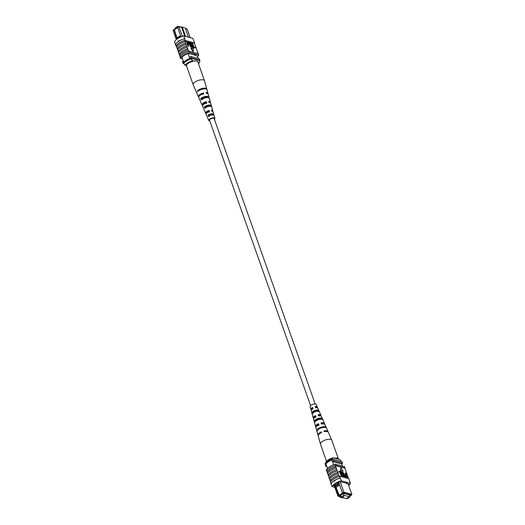 <?xml version="1.0" encoding="UTF-8"?>
<svg xmlns="http://www.w3.org/2000/svg" width="525" height="525" viewBox="0 0 525 525"><rect width="100%" height="100%" fill="white"/><g stroke="black" fill="none" stroke-linecap="round" stroke-linejoin="round"><path stroke-width="0.79" d="M315.184 403.968L214.141 118.617A2.441 0.971 160.5 0 0 210.413 119.037A2.441 0.971 160.5 0 0 209.534 120.245L310.583 405.595M175.291 28.934L174.996 28.107L177.936 26.25L178.146 26.847M177.936 26.25L181.617 27.254M190.175 37.656L187.097 28.954L185.358 28.481M176.321 39.624L173.119 30.568L173.873 29.446L177.004 39.086M180.974 36.881L180.679 36.041L176.794 38.496L177.004 37.938L174.293 29.564L173.873 29.446M174.293 29.564L177.66 27.438M184.767 36.172L181.683 27.471L179.117 26.768L177.614 27.3L178.769 26.624L184.341 27.595L182.293 27.083L185.594 36.402M185.345 28.422L187.097 28.954M197.269 55.985L198.155 58.485M181.965 57.251L183.711 62.186M187.976 53.478L189.742 58.472M188.442 37.183L185.141 27.864M178.769 26.624L182.497 36.304M189.276 57.146A9.614 3.819 -19.5 0 1 190.956 56.516L199.31 58.8L199.808 60.204A9.765 3.885 -19.5 0 1 199.5 60.624M183.409 63.361L183.022 63.256A9.765 3.885 -19.5 0 1 183.258 62.934M183.271 60.939A9.765 3.885 -19.5 0 0 182.523 61.845L183.022 63.256M190.66 58.203A9.614 3.819 -19.5 0 1 191.454 57.921L199.808 60.204M190.956 56.516L191.454 57.921M182.063 26.972L181.453 27.359M180.679 36.041L177.614 27.3M173.69 29.781L173.119 30.568M177.732 27.648L174.156 29.905M180.574 35.674L177.004 37.938M186.5 65.756L185.213 65.408L183.225 62.829A8.951 3.557 -19.5 0 1 190.568 58.183L192.563 60.762A7.324 2.914 160.5 0 0 185.213 65.408M193.85 61.11L192.563 60.762M198.463 63.696A7.324 2.914 160.5 0 0 198.982 63.013A7.324 2.914 160.5 0 0 199.198 62.573L199.887 61.491L199.592 60.644L190.568 58.183M199.198 62.573L197.945 62.232M198.982 63.013L199.887 61.491M183.52 63.669A8.951 3.557 -19.5 0 1 190.87 59.023M179.104 40.733L178.92 41.278L178.493 41.121L178.9 40.537M176.649 46.974L176.348 46.115A9.765 3.885 -19.5 0 0 176.223 46.358L176.124 46.075A9.765 3.885 -19.5 0 1 185.305 40.267L185.41 40.55A9.765 3.885 160.5 0 0 184.925 40.694L185.168 41.652A9.916 3.938 160.5 0 0 179.832 44.074A9.916 3.938 160.5 0 0 176.59 47.073L177.247 48.648A9.765 3.885 -19.5 0 1 180.462 45.642A9.765 3.885 -19.5 0 1 185.817 43.227L186.165 44.468A9.916 3.938 160.5 0 0 180.83 46.889A9.916 3.938 160.5 0 0 177.588 49.888L178.244 51.463A9.765 3.885 -19.5 0 1 181.46 48.464A9.765 3.885 -19.5 0 1 186.815 46.042L187.162 47.283A9.916 3.938 160.5 0 0 181.821 49.704A9.916 3.938 160.5 0 0 178.585 52.703L179.642 55.42M179.242 54.278A9.765 3.885 -19.5 0 1 182.457 51.279A9.765 3.885 -19.5 0 1 187.812 48.858L188.16 50.098A9.916 3.938 160.5 0 0 182.818 52.52A9.916 3.938 160.5 0 0 179.583 55.519L180.141 56.818A9.765 3.885 160.5 0 0 180.009 57.061L180.462 58.328A9.765 3.885 -19.5 0 1 189.65 52.52L198.758 55.007A9.765 3.885 -19.5 0 1 197.505 56.654M188.16 50.098L188.606 51.365A9.916 3.938 160.5 0 0 183.271 53.786A9.916 3.938 160.5 0 0 180.036 56.785M187.162 47.283L187.707 48.832A9.916 3.938 160.5 0 0 182.372 51.253A9.916 3.938 160.5 0 0 179.137 54.252M184.662 38.686A9.916 3.938 160.5 0 0 178.835 41.258A9.916 3.938 160.5 0 0 175.462 44.5L176.013 46.049A9.916 3.938 160.5 0 1 179.379 42.807A9.916 3.938 160.5 0 1 185.213 40.235L184.662 38.686L185.213 40.235M185.168 41.652L185.712 43.201A9.916 3.938 160.5 0 0 180.377 45.622A9.916 3.938 160.5 0 0 177.142 48.622M186.165 44.468L186.71 46.016A9.916 3.938 160.5 0 0 181.374 48.438A9.916 3.938 160.5 0 0 178.139 51.437M175.521 44.382L174.576 41.711A9.765 3.885 -19.5 0 1 183.763 35.903L192.878 38.391L194.526 43.037L185.41 40.55M184.925 40.694L194.394 43.28A9.765 3.885 160.5 0 0 194.526 43.037M194.394 43.28L195.398 45.846A9.916 3.938 -19.5 0 1 195.339 45.944M195.307 48.024L194.014 47.67L192.268 42.742L194.073 47.165L195.103 47.447L195.307 48.024L193.627 47.637M193.397 46.981L191.966 42.938L192.268 42.742M193.403 47.782L192.111 47.427L190.365 42.499L190.673 42.302L192.472 46.732L193.508 47.014L193.403 47.782M190.687 46.574L189.676 42.308L190.24 42.184L191.244 45.025C191.756 46.18 191.743 46.823 191.212 46.961L190.91 47.158L189 43.818M191.297 46.981L190.91 47.158M188.482 42.341L188.337 41.941L188.902 41.823L189.906 44.658L191.212 46.371M188.751 46.233L188.186 46.351L186.441 41.422L187.943 41.646L188.803 43.083L188.573 44.389L188.048 44.244L188.488 46.161L186.743 41.232M188.698 44.415L188.153 44.553M190.778 48.182L193.049 51.555L193.351 51.365L193.463 48.641L190.778 48.182M195.398 45.846L197.393 51.476A9.916 3.938 -19.5 0 1 197.334 51.575M188.606 51.365L188.711 51.391A9.765 3.885 -19.5 0 1 189.197 51.247L189.65 52.52M197.393 51.476L198.181 53.708M178.244 51.463L178.644 52.605M177.247 48.648L177.647 49.79M194.421 42.761L193.876 41.206M183.763 35.903L184.761 38.719M189.197 51.247L198.312 53.74L198.758 55.007M188.711 51.391A9.765 3.885 160.5 0 0 180.141 56.818M182.549 58.898L180.462 58.328M182.004 57.363L181.899 57.33A9.765 3.885 -19.5 0 1 188.022 53.458L195.3 54.895L194.69 55.282L197.328 56.004A9.765 3.885 -19.5 0 1 197.288 56.044M194.473 54.666L194.69 55.282M188.6 44.572L188.265 44.586M188.383 43.818L188.554 43.043L187.208 41.875L187.845 43.673L188.606 43.811M188.081 44.015L188.252 43.234L187.32 42.184M190.988 46.384L189.984 42.118M191.185 47.138L191.494 46.948L189.65 44.586L188.646 41.751M193.712 47.585L192.111 47.427M192.419 47.23L190.673 42.302M191.087 47.992L193.351 51.365M206.824 89.473A5.388 2.139 160.5 0 0 206.798 89.073L204.527 80.83A5.998 2.382 160.5 0 0 204.507 80.765L197.853 61.989A5.998 2.382 160.5 0 0 194.066 61.077A5.998 2.382 160.5 0 0 186.552 65.993L193.2 84.768A5.998 2.382 160.5 0 0 193.226 84.833L196.645 92.669A5.388 2.139 160.5 0 0 196.882 92.991M204.507 80.765A5.998 2.382 160.5 0 0 200.721 79.859A5.998 2.382 160.5 0 0 193.456 83.528A5.998 2.382 160.5 0 0 193.2 84.768M206.699 113.164A2.888 1.148 -19.5 0 1 206.463 112.901A2.888 1.148 -19.5 0 1 206.581 112.284A2.888 1.148 -19.5 0 1 208.74 110.854L209.048 110.375A3.793 1.509 -19.5 0 0 205.761 112.403A3.793 1.509 -19.5 0 0 205.616 113.223L204.094 109.738A4.062 1.614 -19.5 0 1 204.041 109.482L203.51 108.242A4.161 1.654 160.5 0 0 203.562 108.524A4.161 1.654 160.5 0 0 203.733 108.754M203.241 104.737A3.229 1.28 -19.5 0 1 203.162 104.606A3.229 1.28 -19.5 0 1 203.3 103.924A3.229 1.28 -19.5 0 1 205.879 102.263L206.279 101.64A4.43 1.759 -19.5 0 0 202.217 104.075A4.43 1.759 -19.5 0 0 202.046 105.039L200.524 101.555A4.699 1.87 -19.5 0 1 200.465 101.161L199.933 99.921A4.791 1.903 160.5 0 0 199.992 100.334A4.791 1.903 160.5 0 0 200.255 100.669M206.981 105.984A3.176 1.26 160.5 0 0 207.447 105.807M214.252 118.932A2.586 1.03 160.5 0 0 214.279 118.584A2.586 1.03 160.5 0 0 212.093 118.282A2.586 1.03 160.5 0 0 209.508 119.759A2.586 1.03 160.5 0 0 209.403 120.31A2.586 1.03 160.5 0 0 209.646 120.56M198.713 97.171A5.066 2.015 -19.5 0 1 198.47 96.849L196.954 93.365A5.335 2.12 -19.5 0 1 196.895 92.84L196.593 92.131A5.388 2.139 160.5 0 0 196.645 92.669M209.816 121.032A3.222 1.28 -19.5 0 1 208.812 120.54L207.67 117.928A3.426 1.365 -19.5 0 1 207.631 117.797L207.093 116.563A3.524 1.398 160.5 0 0 207.139 116.707A3.524 1.398 160.5 0 0 207.218 116.839M208.812 120.54A3.222 1.28 -19.5 0 1 208.937 119.838A3.222 1.28 -19.5 0 1 212.172 117.994A3.222 1.28 -19.5 0 1 214.889 118.388A3.222 1.28 -19.5 0 1 214.738 119.024A3.222 1.28 -19.5 0 1 214.417 119.405M209.048 110.375L209.462 111.674A3.701 1.47 160.5 0 0 206.292 113.636A3.701 1.47 160.5 0 0 206.148 114.443L207.139 116.707M206.253 113.702A3.793 1.509 -19.5 0 1 205.616 113.223M206.279 101.64L206.692 102.939A4.331 1.719 160.5 0 0 202.742 105.315A4.331 1.719 160.5 0 0 202.578 106.26L203.562 108.524M202.624 105.538A4.43 1.759 -19.5 0 1 202.046 105.039M198.47 96.849A5.066 2.015 -19.5 0 1 198.667 95.747A5.066 2.015 -19.5 0 1 203.51 92.912L203.746 93.653A5.007 1.988 160.5 0 0 198.968 96.456A5.007 1.988 160.5 0 0 198.778 97.545L199.992 100.334M213.773 114.358A3.524 1.398 160.5 0 0 211.457 113.8A3.524 1.398 160.5 0 0 207.933 115.257L208.464 116.498A3.426 1.365 -19.5 0 1 211.89 115.093A3.426 1.365 -19.5 0 1 214.128 115.638A3.426 1.365 -19.5 0 1 214.141 115.697L213.793 114.43A3.524 1.398 160.5 0 0 213.773 114.358L213.117 111.976A3.701 1.47 160.5 0 0 211.916 111.326L211.503 110.027A3.793 1.509 -19.5 0 1 212.763 110.696A3.793 1.509 -19.5 0 1 212.592 111.438A3.793 1.509 -19.5 0 1 212.573 111.464M211.778 107.205L211.424 105.938A4.161 1.654 160.5 0 0 211.398 105.748L210.742 103.366A4.331 1.719 160.5 0 0 209.147 102.598L208.74 101.292A4.43 1.759 -19.5 0 1 210.387 102.08A4.43 1.759 -19.5 0 1 210.256 102.834M209.403 98.713L209.048 97.447A4.791 1.903 160.5 0 0 209.022 97.138L208.215 94.205A5.007 1.988 160.5 0 0 206.2 93.312L205.964 92.571A5.066 2.015 -19.5 0 1 208.012 93.47A5.066 2.015 -19.5 0 1 208.031 93.87M206.798 89.073A5.388 2.139 160.5 0 0 202.906 88.279A5.388 2.139 160.5 0 0 197.426 90.825L197.728 91.534A5.335 2.12 -19.5 0 1 203.155 89.02A5.335 2.12 -19.5 0 1 207.001 89.808L208.012 93.47M209.022 97.138A4.791 1.903 160.5 0 0 205.629 96.416A4.791 1.903 160.5 0 0 200.767 98.615L201.298 99.855A4.699 1.87 -19.5 0 1 206.062 97.709A4.699 1.87 -19.5 0 1 209.377 98.418L210.387 102.08M211.398 105.748A4.161 1.654 160.5 0 0 208.543 105.105A4.161 1.654 160.5 0 0 204.343 106.936L204.875 108.176A4.062 1.614 -19.5 0 1 208.976 106.398A4.062 1.614 -19.5 0 1 211.752 107.028L212.763 110.696M211.726 110.722A2.888 1.148 -19.5 0 1 211.903 110.972A2.888 1.148 -19.5 0 1 211.903 111.28M209.009 102.145A3.229 1.28 -19.5 0 1 209.245 102.454A3.229 1.28 -19.5 0 1 209.272 102.605M200.34 95.163A3.563 1.417 -19.5 0 1 203.018 93.68L203.51 92.912M203.26 94.415L203.018 93.68M206.305 103.543L205.879 102.263M209.167 112.133L208.74 110.854M203.628 88.942A3.741 1.483 160.5 0 0 199.027 90.569M207.729 97.591A3.419 1.358 160.5 0 0 207.723 97.565A3.419 1.358 160.5 0 0 205.472 97.033A3.419 1.358 160.5 0 0 202.079 98.431L202.571 99.678M210.453 106.319L210.381 106.083A3.084 1.227 160.5 0 0 210.381 106.076A3.084 1.227 160.5 0 0 208.418 105.597A3.084 1.227 160.5 0 0 205.387 106.792L205.885 108.032M213.176 115.06L213.012 114.542A2.743 1.089 160.5 0 0 211.293 114.161A2.743 1.089 160.5 0 0 208.707 115.146L209.206 116.393M198.962 90.608L197.426 90.825M202.079 98.431L200.767 98.615M209.048 97.447L207.939 97.604M205.387 106.792L204.343 106.936M211.424 105.938L210.381 106.083M208.707 115.146L207.933 115.257M213.793 114.43L213.012 114.542M347.202 497.844L348.167 497.385L347.202 497.844M343.022 496.702L343.993 496.243L343.022 496.702M341.079 497.116L347.064 498.75L350.004 496.893L344.019 495.259L341.079 497.116L340.515 495.515M344.019 495.259L343.455 493.658M350.004 496.893L349.401 495.193M340.239 481.891L343.908 492.253L351.881 494.432L348.213 484.076M349.709 496.066L351.501 495.042L343.855 492.955L342.877 493.297L342.398 492.785L338.979 483.217L335.101 485.671L335.403 486.517L339.281 484.063M338.96 495.777L338.586 496.283L337.903 496.046L338.481 495.265L339.38 495.889L343.298 493.408L342.877 493.297M338.586 496.283L341.02 496.952M341.106 497.123L340.659 497.405L342.937 498.028L343.383 497.746M340.39 495.593L340.732 496.132M340.567 496.086L339.596 496.099L343.862 493.402L350.51 495.219L349.611 495.784M340.088 495.79L340.259 496.283M342.451 466.102L341.729 464.061A9.765 3.885 160.5 0 0 342.477 463.155L341.978 461.744L333.624 459.46A9.765 3.885 160.5 0 0 331.925 460.103A8.63 3.432 160.5 0 0 325.92 463.903A9.614 3.819 160.5 0 0 325.192 464.796L325.69 466.2L326.845 466.515M333.578 464.789L331.925 460.103M327.495 468.346L325.92 463.903M342.477 463.155L334.123 460.871A9.765 3.885 160.5 0 0 332.423 461.514L341.729 464.061M340.659 497.405L339.655 496.578M337.903 496.046L334.038 485.12M334.123 460.871L333.624 459.46M326.419 465.308A9.614 3.819 160.5 0 0 325.69 466.2M339.859 497.136L340.417 496.781M339.38 495.889L336.105 487.364L335.396 486.544L338.481 495.265M335.101 485.671L338.881 482.849M334.688 484.549L335.088 485.671M342.398 492.785L343.908 492.253L343.855 492.955M338.979 483.217L338.645 482.18M338.947 495.39L342.648 493.047M336.105 487.364L339.682 485.1M335.016 484.286L335.304 485.113M351.881 494.432L351.501 495.042M341.591 461.639L339.787 459.592L333.152 457.78L332.463 458.863L332.758 459.703A8.951 3.557 160.5 0 0 325.408 464.356L325.113 463.509L326.018 461.987A7.324 2.914 -19.5 0 1 333.152 457.78M332.463 458.863A8.951 3.557 160.5 0 0 325.113 463.509M334.294 481.09L334.471 480.546L334.904 480.703L334.491 481.287M348.679 485.376A9.765 3.885 160.5 0 0 350.424 483.289L341.309 480.795A9.765 3.885 160.5 0 0 332.122 486.609L331.124 483.794A9.765 3.885 -19.5 0 1 334.471 480.546L334.904 480.703M336.728 469.645L336.833 469.678A9.765 3.885 160.5 0 0 331.478 472.093A9.765 3.885 160.5 0 0 328.263 475.099L328.158 475.072A9.916 3.938 -19.5 0 1 331.393 472.073A9.916 3.938 -19.5 0 1 336.728 469.645L335.836 466.863A9.765 3.885 160.5 0 0 330.481 469.278A9.765 3.885 160.5 0 0 327.265 472.283L327.16 472.257A9.916 3.938 -19.5 0 1 330.396 469.258A9.916 3.938 -19.5 0 1 335.731 466.83L335.39 465.596A9.765 3.885 -19.5 0 1 335.875 465.452L335.423 464.179A9.765 3.885 160.5 0 0 326.242 469.993L326.819 471.292M328.663 476.241L328.263 475.099M337.726 472.467L337.831 472.493A9.765 3.885 160.5 0 0 332.476 474.915A9.765 3.885 160.5 0 0 329.26 477.914L329.155 477.888A9.916 3.938 -19.5 0 1 332.391 474.889A9.916 3.938 -19.5 0 1 337.726 472.467L336.833 469.678M329.661 479.056L329.26 477.914M327.666 473.425L327.265 472.283M327.16 472.257L326.707 470.984A9.916 3.938 -19.5 0 1 329.943 467.992A9.916 3.938 -19.5 0 1 335.285 465.563M328.158 475.072L327.607 473.524A9.916 3.938 -19.5 0 1 330.842 470.525A9.916 3.938 -19.5 0 1 336.177 468.097M331.124 483.794L331.012 483.768A9.916 3.938 -19.5 0 1 334.386 480.519A9.916 3.938 -19.5 0 1 340.213 477.947L339.662 476.149A9.765 3.885 160.5 0 0 339.176 476.293L338.828 475.309A9.765 3.885 160.5 0 0 330.251 480.729L330.153 480.703A9.916 3.938 -19.5 0 1 333.388 477.704A9.916 3.938 -19.5 0 1 338.723 475.283L337.831 472.493M331.012 483.768L330.468 482.219A9.916 3.938 -19.5 0 1 333.834 478.971A9.916 3.938 -19.5 0 1 339.668 476.398L340.213 477.947M330.153 480.703L329.602 479.154A9.916 3.938 -19.5 0 1 332.837 476.155A9.916 3.938 -19.5 0 1 338.172 473.734M329.155 477.888L328.604 476.339A9.916 3.938 -19.5 0 1 331.839 473.34A9.916 3.938 -19.5 0 1 337.175 470.918M348.541 478.577L344.964 468.215L335.39 465.596M350.424 483.289L348.777 478.642L339.662 476.149M330.527 482.101L330.474 481.963A9.765 3.885 -19.5 0 1 330.606 481.72L330.251 480.729M341.611 476.641L339.813 472.218L338.776 471.936L338.874 471.168L340.174 471.522L341.919 476.451L341.611 476.641M343.514 476.884L341.716 472.461L340.679 472.178L340.476 471.601L341.768 471.955L343.514 476.884L343.206 477.081L341.408 472.658L340.482 472.402M344.203 477.074L342.943 474.167C342.431 473.012 342.444 472.369 342.969 472.231L344.538 474.607L345.542 477.442L343.192 472.808L344.203 477.074L343.639 477.199L342.635 474.364C342.129 473.209 342.136 472.559 342.667 472.421M342.969 472.231L342.582 472.408M345.542 477.442L344.977 477.566L342.976 472.822M347.438 477.96L346.238 477.547L345.384 476.109L345.614 474.803L346.139 474.948L345.693 473.032L347.438 477.96L346.369 477.947L345.398 477.041M344.879 475.565L345.181 474.967M345.726 474.83L345.128 473.156L345.437 472.959M340.417 470.748L343.101 471.201L340.83 467.827L340.417 470.748L340.83 467.827M334.471 480.546A9.765 3.885 -19.5 0 1 340.312 477.98L341.309 480.795M335.423 464.179L344.538 466.673L344.991 467.939A9.765 3.885 -19.5 0 1 344.859 468.182M332.122 486.609L334.825 487.344M344.991 467.939L335.875 465.452M348.475 484.811A9.765 3.885 160.5 0 0 348.987 484.286L346.356 483.564L346.966 483.177L339.682 481.74A9.765 3.885 160.5 0 0 333.559 485.612L334.281 485.809M346.133 482.947L346.356 483.564M348.876 478.925L349.427 480.473M344.977 475.007L345.614 474.803M346.566 477.199L346.034 475.716L345.502 475.565L345.798 475.374L345.634 476.149L346.979 477.31L346.342 475.519L345.581 475.381M341.919 476.451L340.115 472.027L338.776 471.936M339.078 471.745L338.874 471.168M340.725 470.551L343.101 471.201M334.445 458.135A5.998 2.382 -19.5 0 1 338.448 459.008A5.998 2.382 -19.5 0 1 338.487 459.145A5.998 2.382 -19.5 0 1 338.5 459.244M320.552 444.36A5.998 2.382 -19.5 0 1 320.493 444.235A5.998 2.382 -19.5 0 1 320.473 444.17A5.998 2.382 -19.5 0 1 320.46 444.098A5.998 2.382 -19.5 0 1 325.684 439.871A5.998 2.382 -19.5 0 1 331.774 440.167A5.998 2.382 -19.5 0 1 331.8 440.232A5.998 2.382 -19.5 0 1 331.833 440.37M319.974 415.833A3.032 1.208 160.5 0 0 319.942 415.629A3.032 1.208 160.5 0 0 318.229 415.163M324.647 431.622A3.708 1.477 160.5 0 0 324.155 431.675M323.236 423.911A3.373 1.339 160.5 0 0 321.188 423.419M316.627 407.741A2.691 1.07 160.5 0 0 316.647 407.341A2.691 1.07 160.5 0 0 315.262 406.914M312.014 412.361L312.913 412.066A2.835 1.129 -19.5 0 1 315.164 410.714A2.835 1.129 -19.5 0 1 317.638 410.517L318.537 410.222A3.701 1.47 -19.5 0 0 315.098 410.373A3.701 1.47 -19.5 0 0 312.014 412.361L312.362 413.648A3.793 1.509 160.5 0 1 315.532 411.587A3.793 1.509 160.5 0 1 319.075 411.442L318.537 410.222M318.137 411.751L317.638 410.517M314.35 420.978L315.532 420.591A3.176 1.26 -19.5 0 1 318.111 418.983A3.176 1.26 -19.5 0 1 320.972 418.806L322.153 418.418A4.331 1.719 -19.5 0 0 318.025 418.53A4.331 1.719 -19.5 0 0 314.35 420.978L314.698 422.258A4.43 1.759 160.5 0 1 318.458 419.744A4.43 1.759 160.5 0 1 322.691 419.639L322.153 418.418M321.156 419.265L320.972 418.806M318.819 429.089A3.537 1.404 -19.5 0 1 321.254 427.783A3.537 1.404 -19.5 0 1 323.571 427.402M320.834 415.99A4.062 1.614 160.5 0 0 320.906 415.262A4.062 1.614 160.5 0 0 318.071 414.73L318.504 415.944A4.161 1.654 -19.5 0 1 321.438 416.476L324.476 423.445A4.699 1.87 160.5 0 0 320.998 422.874L321.431 424.088A4.791 1.903 -19.5 0 1 325.008 424.666L328.046 431.635A5.335 2.12 160.5 0 0 323.925 431.018L324.174 431.714A5.388 2.139 -19.5 0 1 328.355 432.331L331.774 440.167M328.118 432.009A5.335 2.12 160.5 0 0 328.046 431.635M324.457 424.154A4.699 1.87 160.5 0 0 324.476 423.445M317.192 407.827A3.426 1.365 160.5 0 0 317.33 407.072A3.426 1.365 160.5 0 0 315.144 406.593L315.584 407.807A3.524 1.398 -19.5 0 1 317.861 408.292L320.906 415.262M317.33 407.072L316.188 404.46A3.222 1.28 160.5 0 0 312.913 404.303A3.222 1.28 160.5 0 0 310.111 406.613L310.872 409.362A3.426 1.365 160.5 0 0 311.45 409.861M321.136 427.206A5.007 1.988 -19.5 0 1 325.992 427.14L326.301 427.836A5.066 2.015 160.5 0 0 321.385 427.901A5.066 2.015 160.5 0 0 317.048 430.874L316.844 430.139A5.007 1.988 -19.5 0 1 321.136 427.206M320.473 444.17L318.202 435.927A5.388 2.139 -19.5 0 1 321.622 432.548L321.372 431.852A5.335 2.12 160.5 0 0 317.999 435.192A5.335 2.12 160.5 0 0 318.176 435.527M317.999 435.192L315.978 427.862A4.791 1.903 -19.5 0 1 318.885 424.922L318.445 423.708A4.699 1.87 160.5 0 0 315.623 426.582A4.699 1.87 160.5 0 0 316.083 427.12M315.623 426.582L313.602 419.252A4.161 1.654 -19.5 0 1 315.958 416.778L315.518 415.564A4.062 1.614 160.5 0 0 313.248 417.972A4.062 1.614 160.5 0 0 313.76 418.491M313.248 417.972L311.227 410.642A3.524 1.398 -19.5 0 1 313.031 408.64L312.598 407.426A3.426 1.365 160.5 0 0 310.872 409.362M315.532 420.591L315.702 421.142M312.913 412.066L313.307 413.333M321.523 432.593L321.503 432.528A3.708 1.477 160.5 0 0 320.637 433.04M318.997 425.493L318.557 424.266A3.373 1.339 160.5 0 0 316.883 426.162M316.043 417.237L315.604 416.003A3.032 1.208 160.5 0 0 314.226 417.651A3.032 1.208 160.5 0 0 314.324 417.828M313.097 408.982L312.657 407.754A2.691 1.07 160.5 0 0 311.568 409.139A2.691 1.07 160.5 0 0 311.843 409.434M316.844 430.139L317.861 429.804M325.192 427.402L325.992 427.14M321.372 431.852L321.503 432.528M318.445 423.708L318.557 424.266M315.518 415.564L315.604 416.003M312.598 407.426L312.657 407.754M214.889 118.388L214.128 115.638M320.493 444.235L326.537 461.304M331.8 440.232L338.448 459.008"/></g></svg>
